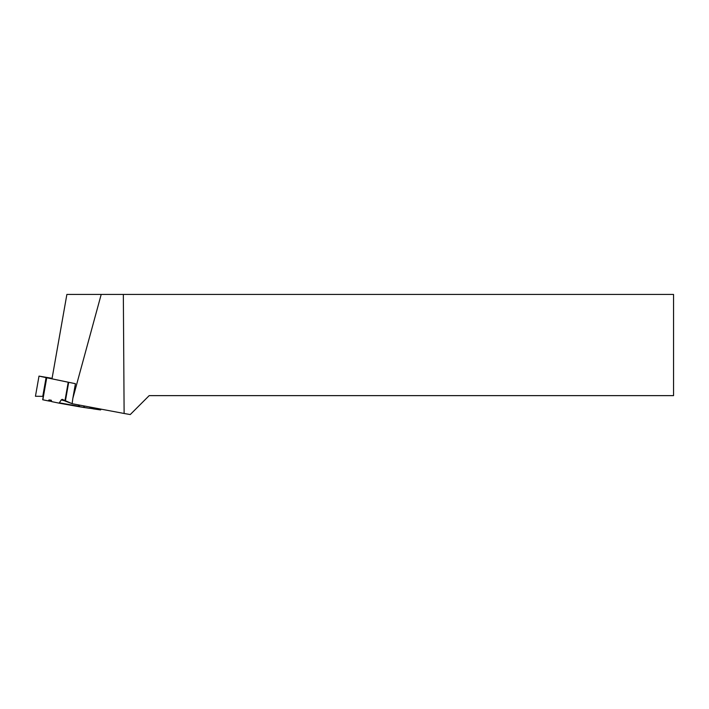 <?xml version="1.0" encoding="UTF-8"?>
<svg xmlns="http://www.w3.org/2000/svg" width="709" height="709" viewBox="0 0 709 709"><rect width="100%" height="100%" fill="white"/><g stroke="black" fill="none" stroke-linecap="round" stroke-linejoin="round"><path stroke-width="1.06" d="M64.714 400.824L61.24 399.903L59.131 403.155L51.819 401.648L51.225 400.204L49.01 399.938L48.194 400.895L42.691 399.743L46.564 377.737L68.693 382.319L65.37 401.152L72.132 403.678L62.321 399.389L61.24 399.903L59.122 403.155L51.819 401.648L51.225 400.204L49.01 399.938L48.194 400.895L42.85 399.787L43.284 396.366L35.796 396.269L43.284 396.366M59.131 403.155L89.529 408.322L90.353 407.329L91.904 407.418L90.353 407.329L89.529 408.322L80.09 406.869L78.07 404.821L80.073 406.869M61.24 399.903L62.17 399.327L65.37 401.152M52.085 378.322L39.004 376.107L35.45 396.278L39.004 376.107M46.564 377.737L39.341 376.178M93.189 408.854L92.631 407.56L93.189 408.854L100.572 409.935L101.263 409.182L100.572 409.935L89.609 408.224M73.461 403.962L72.274 403.731L73.461 403.962M69.881 382.541L68.693 382.319M49.01 399.938L51.553 401.01M48.194 400.895L51.748 401.48M92.126 407.462L90.238 407.471M101.201 294.439L72.841 398.378L72.123 403.705L124.119 413.48L123.339 294.439L66.876 294.439L51.996 378.836L75.429 383.693L72.841 398.378M124.119 413.48L130.252 414.561L149.182 395.631L673.55 395.631L673.55 294.439L123.339 294.439M46.732 377.782L42.85 399.787M64.927 400.948L68.224 382.231M46.112 377.436L42.77 396.358M84.398 406.009L84.132 407.533M83.671 407.462L83.946 405.929M59.139 403.164L80.046 406.86M59.565 402.872L79.098 406.328"/></g></svg>
